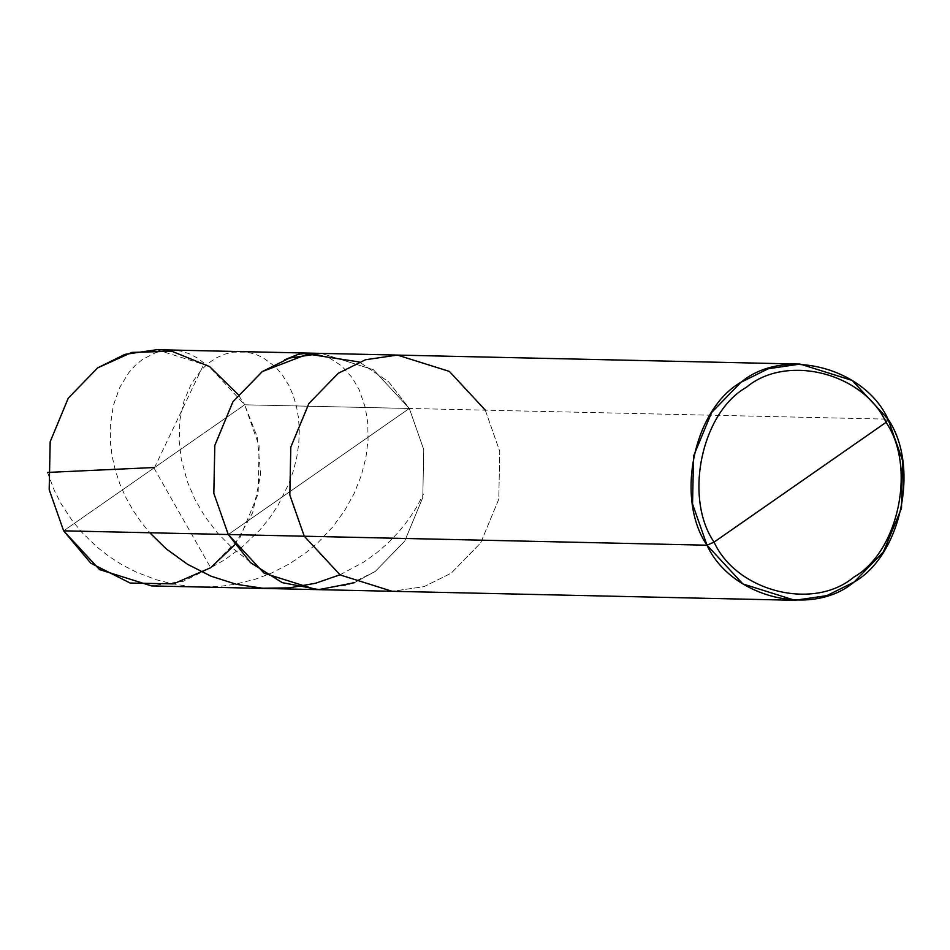 <?xml version="1.0" encoding="UTF-8"?>
<svg xmlns="http://www.w3.org/2000/svg" width="950" height="950" viewBox="0 0 950 950"><rect width="100%" height="100%" fill="white"/><g stroke="black" fill="none" stroke-linecap="round" stroke-linejoin="round"><path stroke-width="0.71" stroke-dasharray="4.75 3.56" d="M156.797 349.707L208.774 366.059L244.672 404.795L63.638 530.836L244.672 404.795L409.319 408.464L423.771 449.671L422.774 497.574L404.676 541.191L375.321 571.401L354.326 582.706L375.321 571.401L404.676 541.191L422.774 497.574L423.771 449.671L409.319 408.464L373.421 369.74L321.433 353.388L373.421 369.74L409.319 408.464L318.796 471.497L409.319 408.464L244.672 404.795L238.153 394.523M228.273 534.518L409.319 408.464L388.574 381.758L359.254 361.974L388.574 381.758L409.319 408.464L888.048 419.164L409.319 408.464L228.273 534.518M234.804 544.778L252.771 512.477L260.668 474.572L257.284 436.917L244.672 404.795L259.124 445.989L258.139 493.893L240.029 537.51L210.686 567.72L183.409 581.269L151.513 585.913M316.16 589.594L348.044 584.951L375.321 571.401L404.676 541.191L422.774 497.574L423.771 449.671L409.319 408.464L423.771 449.671L422.774 497.574L404.676 541.191L375.321 571.401L348.044 584.951L316.16 589.594M397.421 355.086L449.409 371.438L485.308 410.162L499.759 451.369L498.762 499.272L480.664 542.889L451.309 573.099L424.032 586.649L392.148 591.292L424.032 586.649L451.309 573.099L480.664 542.889L498.762 499.272L499.759 451.369L485.308 410.162M153.936 467.97L210.686 567.72L224.438 559.954L241.383 547.722L259.979 529.862L269.586 518.023L277.911 505.531L288.824 483.716L293.538 470.309L296.839 456.879L298.763 443.603L299.298 430.647L298.526 418.202L296.471 406.422L293.229 395.449L288.895 385.451L281.592 373.849L275.12 366.593L262.865 357.532L254.873 354.041L246.572 352.058L232.501 352.177L224.188 354.314L216.149 357.972L208.561 363.09L201.554 369.609L191.567 383.361L184.193 400.271L179.93 419.734L179.17 441.037L181.248 458.897L187.328 481.567L194.987 499.463L205.058 516.693L217.431 532.867L231.919 547.592L248.33 560.559M154.387 467.946L204.286 363.28L196.959 357.758L189.109 353.685L180.916 351.108L172.508 350.063L164.053 350.574L155.729 352.616L142.536 359.385L135.28 365.37L128.713 372.709L119.617 387.683L113.335 405.603L110.319 425.826L110.485 443.175L112.195 456.606L115.306 470.202L119.807 483.787L125.709 497.183L132.964 510.209L141.538 522.714L149.803 532.76M339.957 574.809L363.743 562.079L376.521 552.971L388.289 542.783L398.941 531.656L408.405 519.745L416.587 507.181L423.439 494.166M47.5 472.435L54.328 490.461L61.061 503.654L72.105 520.493L81.866 532.344L96.698 546.808L109.06 556.462L122.36 564.977L136.468 572.221L156.311 579.749L171.784 583.704L187.578 586.15L203.537 587.064L219.521 586.423L235.351 584.25L255.954 579.001L270.821 573.372L289.619 563.766L306.921 551.974L318.737 541.844L332.773 526.882L344.648 510.601L354.184 493.359L361.285 475.582L365.904 457.662L368.042 440.052L367.781 423.13L365.239 407.324L359.124 389.666L352.153 377.637L341.323 365.667L328.712 357.532L314.545 353.483"/><path stroke-width="1.43" d="M354.326 582.706L318.951 589.617L282.197 582.635L250.515 562.614L228.273 534.518L63.638 530.836L49.186 489.642L50.184 441.726L68.281 398.121L97.624 367.899L124.913 354.362L156.797 349.707L321.433 353.388L289.548 358.031L262.271 371.581L232.916 401.791L214.819 445.407L213.821 493.311L228.273 534.518L213.821 493.311L214.819 445.407L232.916 401.791L262.271 371.581L307.824 354.041L359.254 361.974L307.824 354.041L262.271 371.581L232.916 401.791L214.819 445.407L213.821 493.311L228.273 534.518L264.171 573.254L316.16 589.594L264.171 573.254L228.273 534.518L213.821 493.311L214.819 445.407L232.916 401.791L262.271 371.581L289.548 358.031L321.433 353.388L397.421 355.086L365.536 359.729L338.259 373.279L308.904 403.489L290.807 447.106L289.821 495.009L304.261 536.216L228.273 534.518L250.515 562.614L282.197 582.635L318.951 589.617L354.326 582.706M238.153 394.523L209.665 366.641L171.808 351.227L131.86 352.402L97.624 367.899L68.281 398.121L50.184 441.726L49.186 489.642L63.638 530.836L90.796 563.196L130.114 583.027L173.399 583.906L210.686 567.72L234.804 544.778M794.889 600.293L826.773 595.638L854.05 582.101L883.405 551.879L901.502 508.274L902.5 460.358L888.048 419.164L886.053 422.37C863.336 372.733 786.505 353.459 746.356 387.327C701.409 412.704 683.656 497.836 714.068 542.117L886.053 422.37C916.465 466.652 898.712 551.784 853.765 577.161C813.616 611.028 736.796 591.755 714.068 542.117L707.002 545.205L742.9 583.941L794.889 600.293L151.513 585.913L99.536 569.572L63.638 530.836L304.261 536.216L289.821 495.009L290.807 447.106L308.904 403.489L338.259 373.279L365.536 359.729L397.421 355.086L800.161 364.088L768.277 368.731L741 382.28L711.645 412.49L693.547 456.107L692.55 504.011L707.002 545.205L304.261 536.216L340.159 574.952L392.148 591.292L340.159 574.952L304.261 536.216L707.002 545.205C674.999 498.596 693.69 408.987 741 382.28C783.263 346.631 864.132 366.914 888.048 419.164L852.15 380.428L800.161 364.088M485.308 410.162L449.409 371.438L397.421 355.086M714.068 542.117C683.656 497.836 701.409 412.704 746.356 387.327C786.505 353.459 863.336 372.733 886.053 422.37L714.068 542.117C736.796 591.755 813.616 611.028 853.765 577.161C898.712 551.784 916.465 466.652 886.053 422.37L888.048 419.164C920.063 465.773 901.372 555.382 854.05 582.101C811.799 617.749 730.93 597.455 707.002 545.205L714.068 542.117M149.803 532.76L166.274 548.91L187.494 564.276L211.066 576.211L236.36 584.298L262.687 588.228L289.322 587.884L315.519 583.264L339.957 574.809M154.149 467.519L47.5 472.435M314.545 353.483L306.577 353.174L298.158 354.374L284.632 359.753"/></g></svg>
